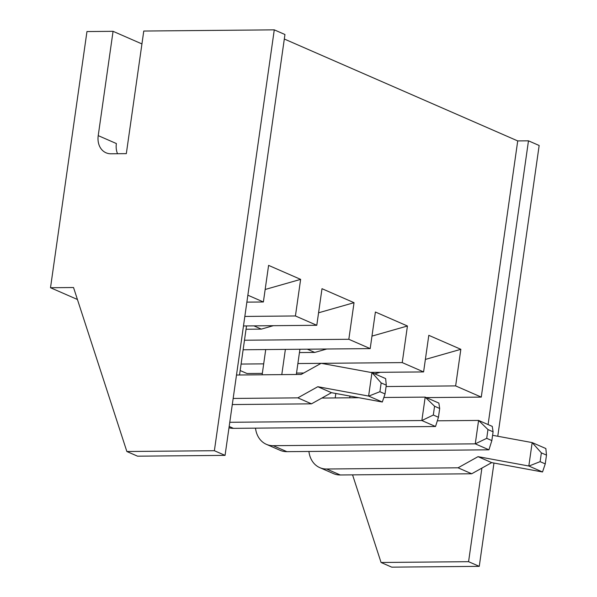 <?xml version="1.0" encoding="UTF-8"?>
<svg xmlns="http://www.w3.org/2000/svg" width="597" height="597" viewBox="0 0 597 597"><rect width="100%" height="100%" fill="white"/><g stroke="black" fill="none" stroke-linecap="round" stroke-linejoin="round"><path stroke-width="0.9" d="M77.423 299.485L50.506 287.732L86.961 31.559L113.064 31.32L98.221 135.623A18.88 14.858 113.6 0 0 106.02 152.787A18.88 14.858 113.6 0 0 110.967 153.78L126.325 153.638L143.773 31.037L274.277 29.85L284.956 34.514L225.062 455.377L214.383 450.713L274.277 29.85M284.314 39.021L517.726 140.922L481.272 397.102L426.318 397.602M497.771 436.258L539.158 145.489L528.479 140.825L517.726 140.922M352.566 474.861L381.065 562.486L391.744 567.15L479.257 566.352L493.965 463.048M50.506 287.732L73.535 287.523L126.862 451.511L214.383 450.713M126.862 451.511L137.541 456.175L225.062 455.377M247.859 295.202L263.381 301.978L246.867 302.127M425.37 359.431L460.847 349.312L455.638 385.908L481.272 397.102M460.847 349.312L428.803 335.327L423.594 371.924L370.662 372.401M371.968 336.111L407.438 325.999L402.236 362.595L423.594 371.924M407.438 325.999L375.401 312.015L370.192 348.611L243.128 349.767M318.567 312.798L354.036 302.686L348.827 339.283L370.192 348.611M354.036 302.686L321.999 288.694L316.791 325.29L243.479 325.962M265.165 289.485L300.634 279.374L295.425 315.97L316.791 325.29M300.634 279.374L268.59 265.381L263.381 301.978M381.065 562.486L468.578 561.687L481.898 468.093M488.092 424.571L528.479 140.825M479.257 566.352L468.578 561.687M455.638 385.908L386.095 386.543M262.337 373.394L247.024 373.528L240.166 370.536M141.937 43.924L113.064 31.32M117.527 153.72A18.88 14.858 113.6 0 1 116.378 143.549L98.221 135.623M295.425 315.97L244.837 316.432M246.046 329.253L261.344 329.111L253.904 325.865M261.344 329.111L273.351 325.686M348.827 339.283L244.479 340.23M299.448 352.566L314.746 352.431L307.306 349.178M314.746 352.431L326.76 349.006M402.236 362.595L321.358 363.334M321.074 363.334L297.888 363.551M263.695 363.857L241.091 364.066M303.724 373.013L296.53 373.08M374.774 373.856L380.162 372.319M232.293 404.557L311.5 403.833L331.484 392.684L382.311 402.02L368.618 396.065L371.953 372.64L321.149 363.297L301.164 374.438L236.494 375.028M233.158 398.453L297.828 397.863L317.813 386.714L368.618 396.065M239.531 375.006L246.516 325.932M228.987 427.788A26.059 20.507 -66.4 0 0 233.472 428.347L435.526 426.504L421.863 420.534L425.191 397.109L383.841 397.49M358.834 397.714L321.858 398.057M229.77 422.288L421.863 420.534L433.318 415.027L434.564 406.244L425.191 397.109L438.862 403.079L439.691 408.482L434.564 406.244M296.328 374.483L299.918 349.245M281.791 374.618L285.381 349.379M255.501 428.146A26.059 20.507 -66.4 0 0 266.374 444.325L280.045 450.287A26.059 20.507 -66.4 0 0 286.881 451.66L488.936 449.817L475.264 443.847L478.593 420.43L437.325 420.803M265.725 349.558L262.135 374.797M266.374 444.325A26.059 20.507 -66.4 0 0 273.21 445.69L475.264 443.847L486.719 438.34L487.965 429.556L478.593 420.43L492.264 426.392L493.092 431.795L487.965 429.556M335.193 397.93L335.827 393.483M308.91 451.459A26.059 20.507 -66.4 0 0 319.776 467.638A26.059 20.507 -66.4 0 0 326.611 469.003L458.041 467.809L478.025 456.66L528.83 466.011L532.166 442.586L492.592 435.303M349.73 397.803L349.976 396.087M319.776 467.638L333.447 473.6A26.059 20.507 -66.4 0 0 340.283 474.973L471.712 473.772L491.697 462.63L542.501 471.973L528.83 466.011M311.5 403.833L297.828 397.863M331.484 392.684L317.813 386.714M385.035 393.945L379.908 391.707L381.162 382.923L372.08 372.677L385.647 378.602L386.289 385.162L385.035 393.945L382.311 402.02M379.908 391.707L368.745 396.102M439.691 408.482L438.444 417.266L435.526 426.504M493.092 431.795L491.846 440.579L488.936 449.817M471.712 473.772L458.041 467.809M491.697 462.63L478.025 456.66M542.524 471.966L545.248 463.891L540.121 461.653L528.957 466.041M540.121 461.653L541.367 452.869L532.166 442.586M545.248 463.891L546.494 455.108L545.852 448.541L532.285 442.623M386.289 385.162L381.162 382.923M438.444 417.266L433.318 415.027M491.846 440.579L486.719 438.34M546.494 455.108L541.367 452.869M233.472 428.347L229.173 426.467M286.881 451.66L273.21 445.69M340.283 474.973L326.611 469.003"/></g></svg>
